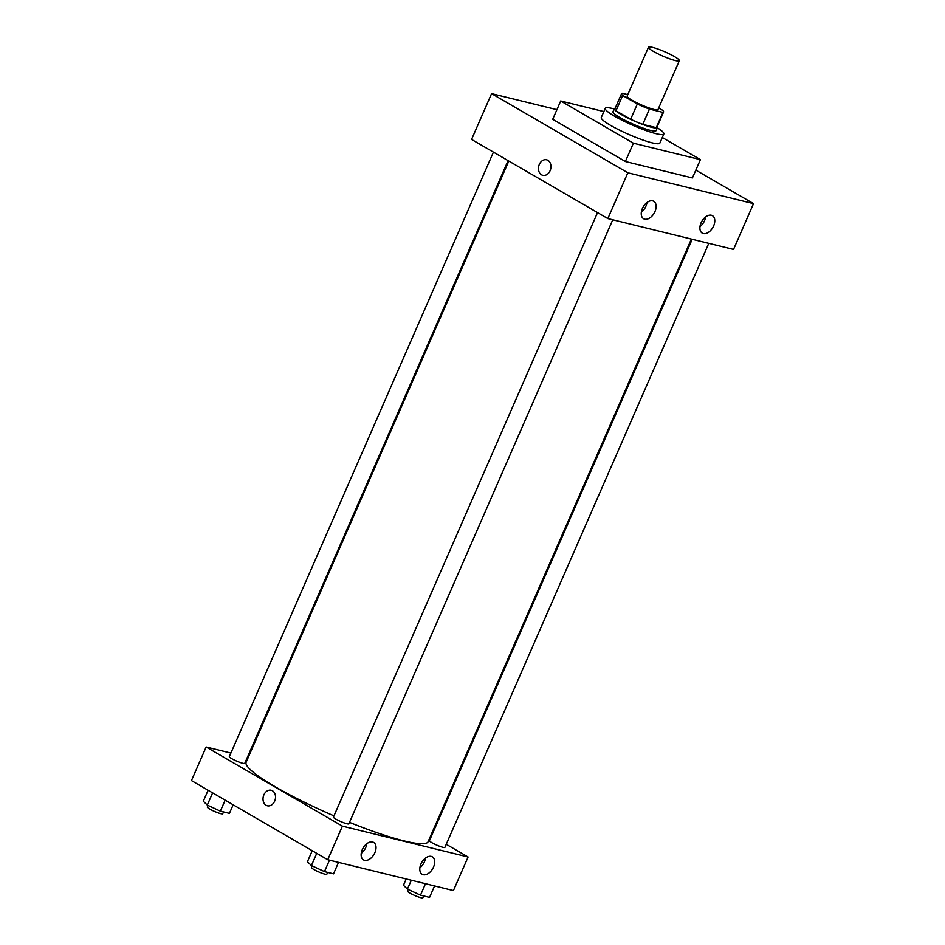 <?xml version="1.0" encoding="UTF-8"?>
<svg xmlns="http://www.w3.org/2000/svg" width="945" height="945" viewBox="0 0 945 945"><rect width="100%" height="100%" fill="white"/><g stroke="black" fill="none" stroke-linecap="round" stroke-linejoin="round"><path stroke-width="1.42" d="M674.387 56.558A16.821 2.374 -156.4 0 1 679.325 60.728A16.821 2.374 -156.4 0 1 662.965 56.157A16.821 2.374 -156.4 0 1 648.494 47.25A16.821 2.374 -156.4 0 1 658.145 49.128A16.821 2.374 -156.4 0 1 674.387 56.558M679.325 60.728L657.992 109.573A16.821 2.374 -156.4 0 1 641.62 105.013A16.821 2.374 -156.4 0 1 627.149 96.095L648.494 47.25M627.787 94.642L622.188 93.26A22.928 3.225 -156.4 0 0 621.562 93.661A22.928 3.225 -156.4 0 0 622.672 95.492L637.32 104.009A22.928 3.225 -156.4 0 0 649.439 109.088L662.953 112.408A22.928 3.225 -156.4 0 0 663.579 112.018A22.928 3.225 -156.4 0 0 662.457 110.175L658.677 107.978M649.439 109.088L642.765 124.362L656.279 127.669L662.953 112.408M663.579 112.018L656.905 127.28A22.928 3.225 -156.4 0 1 656.279 127.669M642.765 124.362A22.928 3.225 -156.4 0 1 630.658 119.271L637.32 104.009M621.562 93.661L614.888 108.923A22.928 3.225 -156.4 0 0 615.998 110.766L630.658 119.271M615.195 108.226A23.554 3.319 23.6 0 0 614.309 108.675A23.554 3.319 23.6 0 0 627.409 117.806A23.554 3.319 23.6 0 0 651.802 127.339A23.554 3.319 23.6 0 0 657.484 127.528A23.554 3.319 23.6 0 0 657.212 126.583M657.484 127.528L656.149 130.587A23.554 3.319 -156.4 0 1 650.467 130.386A23.554 3.319 -156.4 0 1 626.074 120.854A23.554 3.319 -156.4 0 1 612.974 111.723L614.309 108.675M615.998 110.766L622.672 95.492M657.366 127.799A31.965 4.501 -156.4 0 1 663.862 133.954A31.965 4.501 -156.4 0 1 632.76 125.283A31.965 4.501 -156.4 0 1 605.272 108.356A31.965 4.501 -156.4 0 1 614.191 108.935M663.862 133.954L659.858 143.108A31.965 4.501 -156.4 0 1 628.756 134.438A31.965 4.501 -156.4 0 1 601.268 117.511L605.272 108.356M662.303 137.509L700.422 159.646L633.386 143.191L560.704 100.985L603.867 111.569M700.422 159.646L692.413 177.955L625.377 161.512L552.707 119.306L560.704 100.985M627.846 172.781L491.577 93.638L556.912 109.667L491.577 93.638L627.846 172.781L607.848 218.578L733.533 249.421L753.531 203.624L627.846 172.781L753.531 203.624L695.839 170.112L753.531 203.624M625.377 161.512L633.386 143.191M491.577 93.638L471.579 139.435L607.848 218.578M642.411 208.467A10.1 6.308 -59.9 0 1 653.763 201.285A10.1 6.308 -59.9 0 1 654.59 212.377A10.1 6.308 -59.9 0 1 644.691 219.169A10.1 6.308 -59.9 0 1 643.628 218.744A10.1 6.308 -59.9 0 1 642.411 208.467M713.629 225.949A10.1 6.308 -59.9 0 1 703.352 233.557A10.1 6.308 -59.9 0 1 702.277 233.131A10.1 6.308 -59.9 0 1 701.887 221.236A10.1 6.308 -59.9 0 1 712.424 215.673A10.1 6.308 -59.9 0 1 713.629 225.949M641.348 212.212A10.1 6.308 120.1 0 0 646.971 202.525M699.997 226.611A10.1 6.308 120.1 0 0 705.62 216.925M546.612 159.799A7.997 6.131 -76.2 0 0 539.323 164.43A7.997 6.131 103.8 0 1 546.612 159.799A7.997 6.131 103.8 0 1 550.663 169.025A7.997 6.131 103.8 0 1 542.808 175.321A7.997 6.131 103.8 0 1 539.311 164.43A7.997 6.131 -76.2 0 0 542.808 175.321M691.386 239.073L428.085 841.735A99.272 13.986 -156.4 0 1 349.496 822.374M333.975 815.878A99.272 13.986 -156.4 0 1 246.137 762.249L508.8 161.052M612.762 219.783L348.87 823.816A8.41 1.181 -156.4 0 1 340.684 821.524A8.41 1.181 -156.4 0 1 333.443 817.071L597.535 212.59M708.785 243.349L444.894 847.37A8.41 1.181 -156.4 0 1 442.862 847.299A8.41 1.181 -156.4 0 1 434.145 843.897A8.41 1.181 -156.4 0 1 429.467 840.637L692.201 239.274M508.079 160.638L244.755 763.347A8.41 1.181 -156.4 0 1 242.723 763.276A8.41 1.181 -156.4 0 1 234.017 759.874A8.41 1.181 -156.4 0 1 229.34 756.614L493.432 152.133M468.094 856.985L342.409 826.143L327.738 859.726L453.423 890.568L468.094 856.985L446.241 844.287M431.593 835.782L430.873 835.368M248.287 757.347L247.472 757.146M230.887 753.07L206.14 746.999L342.409 826.143M362.301 849.614A10.1 6.308 -59.9 0 1 373.653 842.432A10.1 6.308 -59.9 0 1 374.48 853.524A10.1 6.308 -59.9 0 1 364.581 860.316A10.1 6.308 -59.9 0 1 363.518 859.891A10.1 6.308 -59.9 0 1 362.301 849.614M433.519 867.097A10.1 6.308 -59.9 0 1 423.242 874.716A10.1 6.308 -59.9 0 1 422.167 874.279A10.1 6.308 -59.9 0 1 421.777 862.383A10.1 6.308 -59.9 0 1 432.314 856.82A10.1 6.308 -59.9 0 1 433.519 867.097M206.14 746.999L191.469 780.582L327.738 859.726M361.226 853.359A10.1 6.308 120.1 0 0 366.849 843.684M419.887 867.758A10.1 6.308 120.1 0 0 425.51 858.072M272.432 790.764A7.997 6.131 103.8 0 1 274.983 800.332A7.997 6.131 103.8 0 1 267.364 805.778A7.997 6.131 103.8 0 1 263.312 796.552A7.997 6.131 103.8 0 1 271.18 790.256A7.997 6.131 103.8 0 1 272.432 790.764M271.18 790.256A7.997 6.131 -76.2 0 0 263.312 796.564A7.997 6.131 -76.2 0 0 267.364 805.778M208.124 790.256L203.317 801.242L207.298 805.081L220.35 811.141L229.422 813.361L233.167 804.809M207.298 805.081L212.625 792.879M220.35 811.141L225.158 800.155M223.54 811.92L222.748 813.728A8.41 1.181 -156.4 0 1 214.562 811.448A8.41 1.181 -156.4 0 1 207.333 806.983L208.018 805.412M406.196 878.98L403.456 885.264L407.437 889.103L420.49 895.163L429.562 897.384L434.558 885.937M407.437 889.103L411.311 880.232M420.49 895.163L425.486 883.717M423.667 895.943L422.876 897.75A8.41 1.181 -156.4 0 1 414.701 895.47A8.41 1.181 -156.4 0 1 407.46 891.017L408.145 889.434M312.228 850.724L307.432 861.71L311.413 865.537L324.466 871.597L333.538 873.83L338.534 862.372M311.413 865.537L316.74 853.347M324.466 871.597L329.462 860.151M327.643 872.377L326.852 874.184A8.41 1.181 -156.4 0 1 318.678 871.904A8.41 1.181 -156.4 0 1 311.437 867.451L312.133 865.868"/></g></svg>
